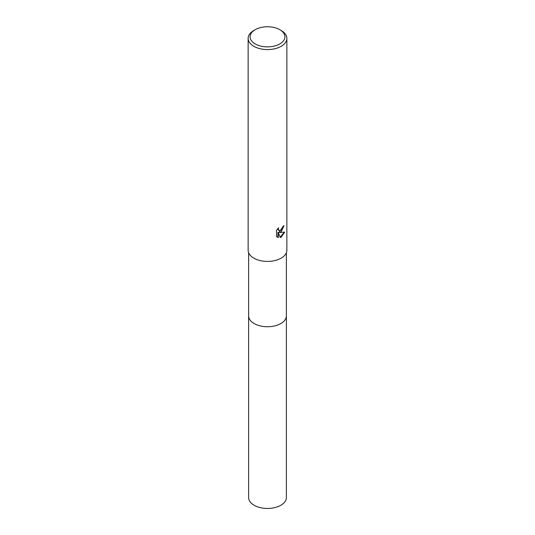 <?xml version="1.0" encoding="UTF-8"?>
<svg xmlns="http://www.w3.org/2000/svg" width="535" height="535" viewBox="0 0 535 535"><rect width="100%" height="100%" fill="white"/><g stroke="black" fill="none" stroke-linecap="round" stroke-linejoin="round"><path stroke-width="0.8" d="M286.379 252.714L286.379 315.831A18.879 10.901 180 0 1 280.848 323.541A18.879 10.901 180 0 1 260.277 325.902A18.879 10.901 180 0 1 248.621 315.831L248.621 252.714M286.379 315.663A18.879 10.901 180 0 1 280.848 323.541A18.879 10.901 180 0 1 260.137 325.875A18.879 10.901 180 0 1 248.621 315.663M278.274 237.587L276.508 236.55L276.501 230.317L278.541 227.796L278.267 229.034L279.016 230.511L281.189 230.11L282.587 227.877L282.794 226.579A19.36 11.181 0 0 0 283.971 225.603L281.189 231.782L279.337 232.484L284.64 232.143L281.189 237.165L280.28 237.547L278.274 232.538L278.274 237.593L277.926 237.393L277.926 232.337L278.274 232.538M279.825 29.699L281.189 30.488A19.36 11.181 180 0 1 286.86 38.393A19.36 11.181 180 0 1 281.189 46.298A19.36 11.181 180 0 1 260.09 48.718A19.36 11.181 180 0 1 248.14 38.393A19.36 11.181 180 0 1 253.811 30.488L255.182 29.699A17.428 10.058 180 0 1 279.825 29.699A17.428 10.058 180 0 1 279.818 43.924A17.428 10.058 180 0 1 255.182 43.924A17.428 10.058 180 0 1 255.175 29.699A17.428 10.058 180 0 1 255.182 29.699M286.86 38.393L286.86 250.233A19.36 11.181 180 0 1 281.189 258.131A19.36 11.181 180 0 1 260.09 260.558A19.36 11.181 180 0 1 248.14 250.233L248.14 38.393M283.603 225.93L278.989 232.284L279.337 232.484M278.855 230.398L278.113 229.722L277.953 228.405M277.163 237.105L277.926 237.386M280.173 237.272L284.185 232.257M286.379 315.59A18.885 10.901 180 0 1 286.385 315.837L286.379 497.563A18.879 10.901 180 0 1 274.722 507.628A18.879 10.901 180 0 1 254.152 505.267A18.879 10.901 180 0 1 248.621 497.563L248.614 315.837A18.885 10.901 180 0 1 248.621 315.59M286.385 315.837A18.885 10.901 180 0 1 274.729 325.909A18.885 10.901 180 0 1 254.145 323.548A18.885 10.901 180 0 1 248.614 315.837M255.175 29.699L253.811 30.488M279.016 230.511L278.675 230.311"/></g></svg>
